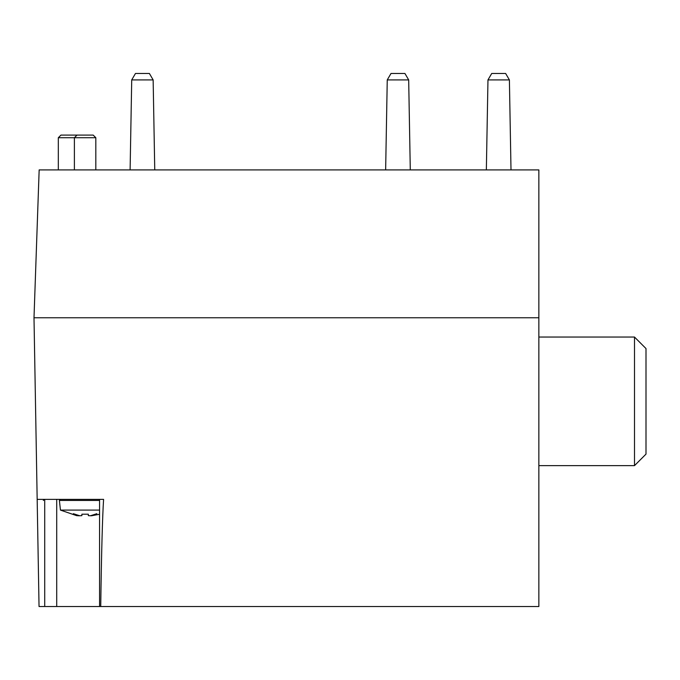 <?xml version="1.0" encoding="UTF-8"?>
<svg xmlns="http://www.w3.org/2000/svg" width="680" height="680" viewBox="0 0 680 680"><rect width="100%" height="100%" fill="white"/><g stroke="black" fill="none" stroke-linecap="round" stroke-linejoin="round"><path stroke-width="1.02" d="M100.725 606.517C101.473 552.933 102.433 517.216 103.59 499.375L37.17 499.375L39.041 606.517L538.858 606.517L538.858 169.906L39.16 169.906L34 317.764L538.858 317.764M37.17 499.375L34 317.764M509.396 79.909L505.639 73.483L491.716 73.483L487.968 79.909L509.396 79.909L511.003 169.906M153.144 79.909L154.751 169.906L153.144 79.909L131.716 79.909L130.109 169.906L131.716 79.909L135.464 73.483L149.396 73.483L153.144 79.909M408.68 79.909L404.931 73.483L391 73.483L387.251 79.909L408.68 79.909L410.286 169.906M99.569 606.517L99.569 499.375L97.699 499.375M56.712 606.517L56.712 499.375M634.5 337.05L634.5 465.621L646 454.121L646 348.559L634.5 337.05L538.858 337.05M99.569 500.446L59.39 500.446L60.444 510.094L76.593 515.635L78.727 515.771L73.372 513.697L79.755 515.771L81.889 515.635L81.889 514.207L88.323 514.207L88.323 515.635L90.457 515.771L96.841 513.697L91.485 515.771L99.569 514.259M60.35 509.014L60.444 510.094L99.569 510.094M79.755 515.771L78.727 515.771M88.323 514.207L81.889 514.207M91.485 515.771L90.457 515.771M85.11 499.375L99.569 499.375M58.319 169.906L58.319 137.717L95.82 137.717L95.82 169.906M58.319 137.717L60.953 135.09L93.194 135.09L95.82 137.717M44.718 606.517L44.718 499.375M487.968 79.909L486.353 169.906M387.251 79.909L385.645 169.906M634.5 465.621L538.858 465.621M59.39 500.446L60.46 499.375M74.392 169.906L74.392 137.717L77.027 135.09M43.325 500.446L44.395 499.375"/></g></svg>
